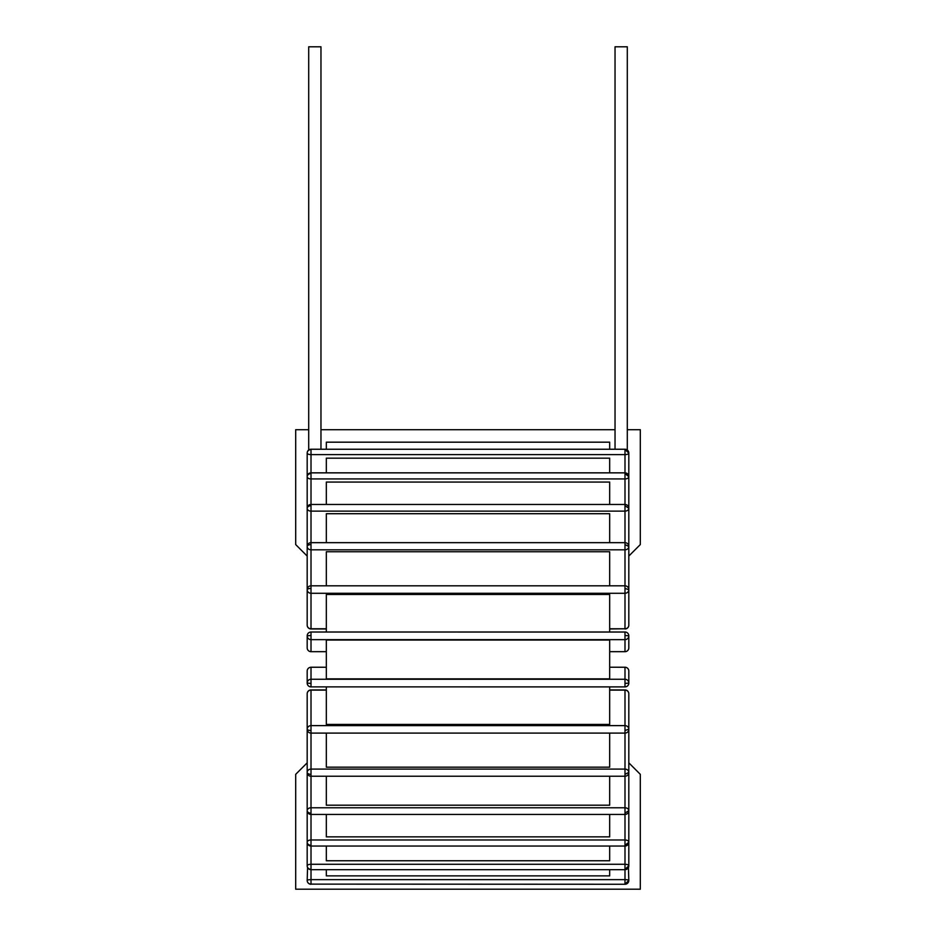 <?xml version="1.0" encoding="UTF-8"?>
<svg xmlns="http://www.w3.org/2000/svg" width="936" height="936" viewBox="0 0 936 936"><rect width="100%" height="100%" fill="white"/><g stroke="black" fill="none" stroke-linecap="round" stroke-linejoin="round"><path stroke-width="1.4" d="M326.325 869.673L326.325 875.862L609.675 875.862L609.675 869.673M308.704 429.706L295.694 429.706L295.694 544.577L307.172 556.066M628.817 556.066L640.306 544.577L640.306 429.706L627.295 429.706M615.034 429.706L320.966 429.706M609.675 449.245L609.675 442.178L326.325 442.178L326.325 449.245M307.183 762.84L295.694 774.329L295.694 889.2L640.306 889.2L640.306 774.329L628.828 762.84M307.57 867.52L307.183 880.437A3.826 3.826 0 0 0 311.009 884.263L311.009 884.181A3.826 3.744 180 0 1 307.183 880.437A3.826 0.796 180 0 1 311.009 879.641L311.009 869.333A3.826 3.498 180 0 1 307.183 865.835A3.826 3.826 0 0 0 311.009 869.673L624.991 869.673L624.991 884.263L311.009 884.122M628.43 867.52L628.817 880.437L624.991 884.181M326.325 504.457L326.325 482.063L609.675 482.063L609.675 504.457M326.325 472.855L326.325 458.16L609.675 458.16L609.675 472.855M326.325 542.669L326.325 513.712L609.675 513.712L609.675 542.669M326.325 585.819L326.325 551.749L609.675 551.749L609.675 585.819M326.325 632.011L326.325 594.477L609.675 594.477L609.675 632.011M609.675 640.048L609.675 678.857L326.325 678.857L326.325 640.048L609.675 640.048M609.675 686.895L609.675 724.429L326.325 724.429L326.325 686.895M609.675 846.05L609.675 860.757L326.325 860.757L326.325 846.05M609.675 814.449L609.675 836.854L326.325 836.854L326.325 814.449M609.675 733.099L609.675 767.169L326.325 767.169L326.325 733.099M609.675 776.236L609.675 805.194L326.325 805.194L326.325 776.236M311.009 588.463A3.826 1.182 180 0 0 307.183 589.645A3.826 3.639 0 0 0 311.009 593.284L311.009 544.577A3.826 1.919 180 0 0 307.183 546.495A3.826 3.311 0 0 0 311.009 549.818L624.991 549.818A3.826 3.311 0 0 0 628.817 546.495L624.991 544.577L624.991 585.819A3.826 3.826 0 0 1 628.817 589.645L624.991 588.463L624.991 593.284A3.826 3.639 0 0 0 628.817 589.645L628.817 625.143A3.826 3.639 180 0 1 624.991 628.781L609.675 628.969M326.325 628.781L311.009 628.781A3.826 3.639 180 0 1 307.183 625.143L307.183 589.645A3.826 3.826 0 0 1 311.009 585.819L624.991 585.819L624.991 588.463M311.009 813.185L311.009 776.236L624.991 776.236A3.826 3.826 0 0 0 628.817 772.411A3.826 3.311 180 0 0 624.991 769.1L624.991 869.673A3.826 3.826 0 0 0 628.817 865.835A3.826 1.556 180 0 0 624.991 864.279L311.009 864.279A3.826 1.556 180 0 0 307.183 865.835L307.183 842.224A3.826 3.826 0 0 0 311.009 846.05L311.009 845.325A3.826 3.1 180 0 1 307.183 842.224A3.826 2.246 180 0 1 311.009 839.978L311.009 813.185A3.826 2.562 180 0 1 307.183 810.623A3.826 3.826 0 0 0 311.009 814.449L624.991 814.449A3.826 3.826 0 0 0 628.817 810.623A3.826 2.843 180 0 0 624.991 807.78L311.009 807.78A3.826 2.843 180 0 0 307.183 810.623L307.183 842.224M311.009 869.333L311.009 846.05L624.991 846.05A3.826 3.826 0 0 0 628.817 842.224L628.817 772.411L624.991 774.329M311.009 776.236L311.009 774.329A3.826 1.919 180 0 1 307.183 772.411A3.826 3.826 0 0 0 311.009 776.236M311.009 774.329L311.009 733.099L624.991 733.099A3.826 3.826 0 0 0 628.817 729.261L624.991 730.454L624.991 769.1L311.009 769.1A3.826 3.311 180 0 0 307.183 772.411L307.183 810.623M628.817 810.623L624.991 813.185M628.817 693.763A3.826 3.826 0 0 0 624.991 689.937L624.991 690.125A3.826 3.639 0 0 1 628.817 693.763L628.817 729.261A3.826 3.639 180 0 0 624.991 725.622L624.991 730.454M609.675 690.125L624.991 690.125L624.991 725.622L311.009 725.622A3.826 3.639 180 0 0 307.183 729.261A3.826 3.826 0 0 0 311.009 733.099L311.009 730.454A3.826 1.182 180 0 1 307.183 729.261L307.183 772.411M307.183 693.763A3.826 3.639 0 0 1 311.009 690.125L311.009 689.937A3.826 3.826 0 0 0 307.183 693.763L307.183 729.261M624.991 869.333L628.817 865.835L628.817 842.224A3.826 2.246 180 0 0 624.991 839.978L311.009 839.978L311.009 845.325M628.817 842.224L624.991 845.325M624.991 667.228L609.675 667.228L624.991 667.251A3.826 3.802 0 0 1 628.817 671.065A3.826 3.826 0 0 0 624.991 667.228L624.991 679.267L311.009 679.267A3.826 3.802 180 0 0 307.183 683.069A3.826 3.826 0 0 0 311.009 686.895L311.009 683.467L307.183 683.069A3.826 3.802 180 0 0 311.009 686.872L624.991 686.895A3.826 3.826 0 0 0 628.817 683.069A3.826 3.802 180 0 0 624.991 679.267L624.991 686.872A3.826 3.802 180 0 0 628.817 683.069L624.991 683.467M307.183 671.065A3.826 3.802 0 0 1 311.009 667.251L311.009 667.251A3.826 3.826 0 0 0 307.183 671.065L307.183 683.069L307.183 671.065M311.009 505.721A3.826 2.562 180 0 0 307.183 508.283A3.826 2.843 0 0 0 311.009 511.138L311.009 473.581A3.826 3.1 180 0 0 307.183 476.681A3.826 2.246 0 0 0 311.009 478.94L624.991 478.94A3.826 2.246 0 0 0 628.817 476.681L624.991 473.581L624.991 511.138A3.826 2.843 0 0 0 628.817 508.283L624.991 505.721M311.009 473.581L311.009 449.572A3.826 3.498 180 0 0 307.183 453.071A3.826 1.556 0 0 0 311.009 454.627L624.991 454.627A3.826 1.556 0 0 0 628.817 453.071A3.826 3.826 0 0 0 624.991 449.245L624.991 473.581M628.817 603.931L628.817 453.071L624.991 449.572M615.034 449.245L615.034 46.8L627.295 46.8L627.295 450.005M308.704 450.005L308.704 46.8L320.966 46.8L320.966 449.245M628.817 635.837A3.826 3.826 0 0 0 624.991 632.011L624.991 632.011A3.826 3.802 0 0 1 628.817 635.837L624.991 635.439L624.991 639.651A3.826 3.802 0 0 0 628.817 635.837L628.817 647.852A3.826 3.802 180 0 1 624.991 651.655L609.675 651.655M624.991 651.655L624.991 639.651L311.009 639.651L311.009 635.439L307.183 635.837A3.826 3.802 0 0 0 311.009 639.651L311.009 651.655A3.826 3.802 180 0 1 307.183 647.852L307.183 635.837A3.826 3.802 0 0 1 311.009 632.034L311.009 632.034A3.826 3.826 0 0 0 307.183 635.837L307.183 647.852A3.826 3.826 0 0 0 311.009 651.678L326.325 651.655M311.009 635.439L311.009 632.011L624.991 632.034L624.991 635.439M311.009 544.577L311.009 511.138L624.991 511.138L624.991 544.577M624.991 884.263A3.826 3.826 0 0 0 628.817 880.437A3.826 0.796 180 0 0 624.991 879.641L311.009 879.641L311.009 884.181M307.183 589.645L307.183 625.143A3.826 3.826 0 0 0 311.009 628.969L311.009 593.284L624.991 593.284L624.991 628.781L609.675 628.781M311.009 730.454L311.009 690.125L326.325 690.125M624.991 686.872L311.009 686.872M311.009 683.467L311.009 667.251L326.325 667.251L311.009 667.228M311.009 449.572L311.009 449.245A3.826 3.826 0 0 0 307.183 453.071L307.183 603.931M326.325 628.969L311.009 628.969M624.991 628.969A3.826 3.826 0 0 0 628.817 625.143A3.826 3.826 0 0 1 624.991 628.969M628.817 772.411L628.817 714.975M624.991 689.937L609.675 689.937M326.325 689.937L311.009 689.937M628.817 683.069L628.817 671.065M628.817 476.681A3.826 3.826 0 0 0 624.991 472.855L311.009 472.855A3.826 3.826 0 0 0 307.183 476.681M624.991 449.245L311.009 449.245M624.991 632.011L311.009 632.011M628.817 647.852A3.826 3.826 0 0 1 624.991 651.678L609.675 651.678M326.325 651.678L311.009 651.678M628.817 546.495A3.826 3.826 0 0 0 624.991 542.669L311.009 542.669A3.826 3.826 0 0 0 307.183 546.495M628.817 508.283A3.826 3.826 0 0 0 624.991 504.457L311.009 504.457A3.826 3.826 0 0 0 307.183 508.283"/></g></svg>
